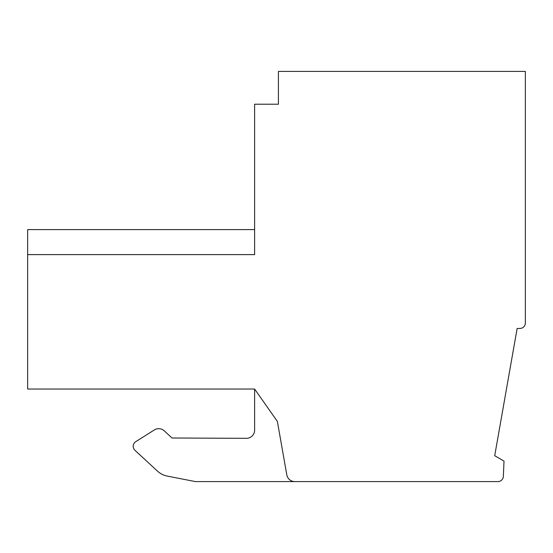 <?xml version="1.0" encoding="UTF-8"?>
<svg xmlns="http://www.w3.org/2000/svg" width="553" height="553" viewBox="0 0 553 553"><rect width="100%" height="100%" fill="white"/><g stroke="black" fill="none" stroke-linecap="round" stroke-linejoin="round"><path stroke-width="0.83" d="M494.707 455.713L517.145 328.454L519.882 328.454L517.145 328.454L494.707 455.713L517.145 328.454L519.882 328.454A5.468 5.468 0 0 0 525.35 322.987L525.35 71.406L278.415 71.406L278.415 104.22L254.622 104.22L254.622 254.622L27.65 254.622L27.65 389.029L254.622 389.029L277.378 421.434L286.793 474.82A8.205 8.205 0 0 0 294.867 481.594L497.887 481.594A5.468 5.468 0 0 0 503.354 476.368L504.018 461.084L503.354 476.368L504.018 461.084L494.707 455.713M172.004 438.004L164.276 430.863L172.004 438.004L164.276 430.863L172.004 438.004L246.382 438.322A8.205 8.205 0 0 0 254.622 430.116L254.622 389.029M134.96 450.315L157.398 471.052L134.96 450.315A5.468 5.468 0 0 1 135.755 441.667L154.328 429.951L135.755 441.667M246.382 438.322A8.205 8.205 0 0 0 254.622 430.116A8.205 8.205 0 0 1 246.382 438.322A8.205 8.205 0 0 0 254.622 430.116M254.622 229.599L27.65 229.599L27.65 254.622M154.328 429.951A8.205 8.205 0 0 1 164.276 430.863M157.398 471.052A20.509 20.509 0 0 0 167.518 476.147L195.465 481.594L294.867 481.594"/></g></svg>
